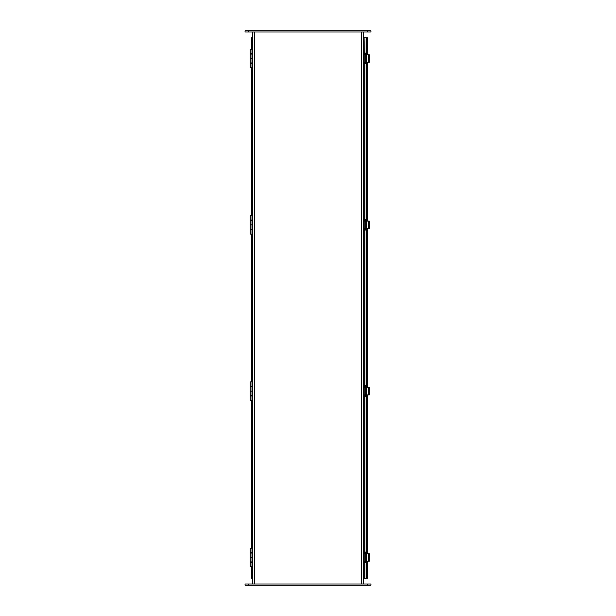 <?xml version="1.0" encoding="UTF-8"?>
<svg xmlns="http://www.w3.org/2000/svg" width="616" height="616" viewBox="0 0 616 616"><rect width="100%" height="100%" fill="white"/><g stroke="black" fill="none" stroke-linecap="round" stroke-linejoin="round"><path stroke-width="0.92" d="M251.983 562.285L250.25 562.285L250.25 566.72L252.56 566.72L252.56 584.045L252.56 31.955L252.56 49.28L250.25 49.28L250.25 53.715L251.983 53.715M251.983 63.325L250.25 63.325L250.25 67.76L252.56 67.76L252.56 215.6L250.25 215.6L250.25 220.035L251.983 220.035M251.983 229.645L250.25 229.645L250.25 234.08L252.56 234.08L252.56 381.92L250.25 381.92L250.25 386.355L251.983 386.355M252.56 381.92L252.56 548.24L250.25 548.24L250.25 552.675L251.983 552.675M363.44 31.955L363.44 584.045M245.053 31.955L245.053 30.8L245.053 31.955L370.947 31.955L370.947 30.8L367.483 30.8L367.483 31.955M245.053 30.8L367.483 30.8M367.483 584.045L245.053 584.045L245.053 585.2L370.947 585.2L370.947 584.045L367.483 584.045L367.483 585.2M364.957 52.93L364.957 37.73L367.521 37.73L367.521 54.762M367.521 561.23L367.521 578.27L364.957 578.27L364.957 563.055M364.957 551.89L364.957 396.735M364.957 385.57L364.957 230.415M364.957 219.25L364.957 64.095M367.521 62.27L367.521 221.082M367.521 228.59L367.521 387.402M367.521 394.91L367.521 553.722M251.983 395.965L250.25 395.965L250.25 400.4L251.983 400.4L251.983 578.27L251.297 578.27L251.297 566.72M251.297 49.28L251.297 37.73L251.983 37.73L251.983 400.4L252.56 400.4M251.297 67.76L251.297 215.6M251.297 234.08L251.297 381.92M251.297 400.4L251.297 548.24M364.957 578.27L363.44 578.27M364.957 37.73L364.71 52.914M252.56 578.27L251.983 578.27M364.71 64.103L364.71 219.234M364.71 230.423L364.71 385.554M364.71 396.743L364.71 551.874M364.71 563.062L364.71 578.27M251.983 37.73L252.56 37.73M363.44 37.73L364.71 37.73M363.44 63.718L366.859 63.718L366.859 53.322L363.44 53.322M363.44 53.877L366.304 53.877M364.272 63.718L364.272 63.163L363.44 63.163M366.304 63.718L366.859 63.718L366.304 63.718L366.304 53.322L366.859 53.322L366.304 53.322M364.272 63.163L366.304 63.163M368.553 62.27L368.553 54.762L369.246 54.762L369.246 62.27L366.859 62.27M366.304 62.27L363.994 62.27M368.553 54.762L366.859 54.762M366.304 54.762L363.994 54.762M366.304 62.94L365.419 62.94M364.164 62.94L364.164 54.1M365.419 62.385L366.304 62.385M366.304 54.655L365.419 54.655M365.419 54.1L366.304 54.1M363.994 54.1L363.44 54.1M363.44 62.94L363.994 62.94M364.164 53.307L366.066 53.307L364.503 53.107M364.187 53.107L366.066 53.107M365.565 63.718L364.503 63.91M363.44 230.037L366.859 230.037L366.859 219.643L363.44 219.643M363.44 220.197L366.304 220.197M364.272 230.037L364.272 229.483L363.44 229.483M366.304 230.037L366.859 230.037L366.304 230.037L366.304 219.643L366.859 219.643L366.304 219.643M364.272 229.483L366.304 229.483M368.553 228.59L368.553 221.082L369.246 221.082L369.246 228.59L366.859 228.59M366.304 228.59L363.994 228.59M368.553 221.082L366.859 221.082M366.304 221.082L363.994 221.082M366.304 229.26L365.419 229.26M364.164 229.26L364.164 220.42M365.419 228.705L366.304 228.705M366.304 220.975L365.419 220.975M365.419 220.42L366.304 220.42M363.994 220.42L363.44 220.42M363.44 229.26L363.994 229.26M364.164 219.627L366.066 219.627L364.503 219.427M364.187 219.427L366.066 219.427M365.565 230.037L364.503 230.23M363.44 396.358L366.304 396.358L366.304 385.963L366.859 385.963L366.859 396.358L366.304 396.358M363.44 386.517L366.304 386.517M364.164 385.947L363.44 385.963M364.272 386.517L364.272 385.963L366.304 385.963M364.272 396.358L364.272 395.803L363.44 395.803M364.272 395.803L366.304 395.803M368.553 394.91L368.553 387.402L369.246 387.402L369.246 394.91L366.859 394.91M366.304 394.91L363.994 394.91M368.553 387.402L366.859 387.402M366.304 387.402L363.994 387.402M366.304 395.58L365.419 395.58M364.164 395.58L364.164 386.74M365.419 395.025L366.304 395.025M366.304 387.295L365.419 387.295M365.419 386.74L366.304 386.74M363.994 386.74L363.44 386.74M363.44 395.58L363.994 395.58M364.295 385.947L366.066 385.947L364.503 385.747M364.187 385.747L366.066 385.747M365.565 396.358L364.503 396.55M363.44 562.678L366.859 562.678L366.859 552.283L363.44 552.283M363.44 552.837L366.304 552.837M364.272 562.678L364.272 562.123L363.44 562.123M366.304 562.678L366.859 562.678L366.304 562.678L366.304 552.283L366.859 552.283L366.304 552.283M364.272 562.123L366.304 562.123M368.553 561.23L368.553 553.722L369.246 553.722L369.246 561.23L366.859 561.23M366.304 561.23L363.994 561.23M368.553 553.722L366.859 553.722M366.304 553.722L363.994 553.722M366.304 561.9L365.419 561.9M364.164 561.9L364.164 553.06M365.419 561.345L366.304 561.345M366.304 553.615L365.419 553.615M365.419 553.06L366.304 553.06M363.994 553.06L363.44 553.06M363.44 561.9L363.994 561.9M364.164 552.267L366.066 552.267L364.503 552.067M364.187 552.067L366.066 552.067M365.565 562.678L364.503 562.87M251.983 553.045L250.25 553.045L250.25 557.48L251.983 557.48L250.25 557.48L250.25 561.915L251.983 561.915M251.983 386.725L250.25 386.725L250.25 391.16L251.983 391.16L250.25 391.16L250.25 395.595L251.983 395.595M251.983 220.405L250.25 220.405L250.25 224.84L251.983 224.84L250.25 224.84L250.25 229.275L251.983 229.275M251.983 54.085L250.25 54.085L250.25 58.52L251.983 58.52L250.25 58.52L250.25 62.955L251.983 62.955M254.685 31.955L254.685 584.045M361.315 584.045L361.315 31.955M248.518 30.8L248.518 31.955M248.518 584.045L248.518 585.2M366.266 37.73L366.266 53.322M366.266 63.718L366.266 219.643M366.266 230.037L366.266 385.963M366.266 396.358L366.266 552.283M366.266 562.678L366.266 578.27M364.272 53.877L364.272 53.322M366.304 62.709L366.859 62.709M366.304 54.331L366.859 54.331M365.704 62.27L365.704 54.762M364.272 220.197L364.272 219.643M366.304 229.029L366.859 229.029M366.304 220.651L366.859 220.651M365.704 228.59L365.704 221.082M366.304 395.349L366.859 395.349M366.304 386.971L366.859 386.971M365.704 394.91L365.704 387.402M364.272 552.837L364.272 552.283M366.304 561.669L366.859 561.669M366.304 553.291L366.859 553.291M365.704 561.23L365.704 553.722M364.164 53.877L364.164 54.762M364.164 62.27L364.164 63.163M365.419 53.877L365.419 54.762M365.419 62.27L365.419 63.163M365.565 53.307L364.788 52.914L364.01 53.307M364.164 220.197L364.164 221.082M364.164 228.59L364.164 229.483M365.419 220.197L365.419 221.082M365.419 228.59L365.419 229.483M365.565 219.627L364.788 219.234L364.01 219.627M364.164 386.517L364.164 387.402M364.164 394.91L364.164 395.803M365.419 386.517L365.419 387.402M365.419 394.91L365.419 395.803M365.565 385.947L364.788 385.554L364.01 385.947M364.164 552.837L364.164 553.722M364.164 561.23L364.164 562.123M365.419 552.837L365.419 553.722M365.419 561.23L365.419 562.123M365.565 552.267L364.788 551.874L364.01 552.267"/></g></svg>
